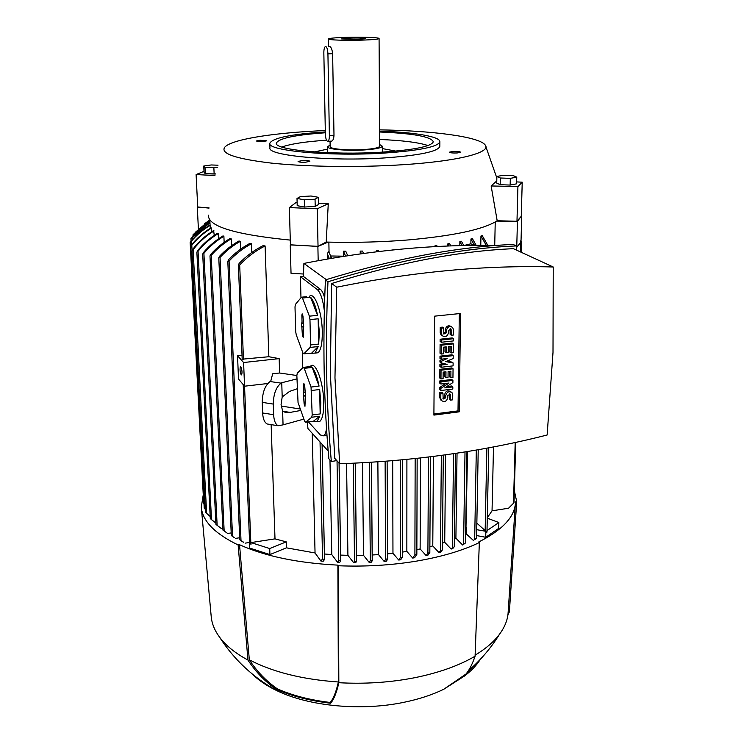 <?xml version="1.0" encoding="UTF-8"?>
<svg xmlns="http://www.w3.org/2000/svg" width="744" height="744" viewBox="0 0 744 744"><rect width="100%" height="100%" fill="white"/><g stroke="black" fill="none" stroke-linecap="round" stroke-linejoin="round"><path stroke-width="1.12" d="M379.626 131.167C413.906 132.181 440.588 136.571 439.862 141.806C438.011 146.856 419.411 150.623 384.081 153.087C329.732 156.621 266.826 150.734 269.802 143.285C272.471 137.975 290.978 134.18 325.323 131.911M439.825 146.15L439.825 146.419C437.965 151.59 419.402 155.44 384.109 157.96C329.825 161.56 266.984 155.533 269.951 147.907L269.812 143.471M379.626 131.995C413.255 133.409 431.139 136.663 433.306 141.751C431.557 146.428 414.362 149.897 381.709 152.167C331.666 155.403 273.671 150.009 276.377 143.118C278.6 138.365 294.922 134.924 325.333 132.767M379.673 139.481C402.299 140.383 418.398 142.402 427.967 145.545M382.332 148.577L395.743 151.106M281.818 147.024C290.699 143.88 305.607 141.602 326.532 140.198M314.219 151.934L327.583 149.135M379.7 144.569L382.323 146.215C381.607 147.935 375.497 149.181 363.974 149.963C346.816 151.06 326.718 149.2 327.537 146.689L330.122 145.071M379.71 146.15L379.71 146.224C379.068 147.777 373.525 148.912 363.1 149.618C347.588 150.604 329.415 148.93 330.15 146.652L330.048 141.193M362.021 40.13C346.099 40.65 327.472 39.99 328.253 38.976C329.034 38.26 334.819 37.721 345.597 37.367C361.221 36.874 379.719 37.498 379.077 38.53C378.408 39.227 372.725 39.767 362.021 40.13M329.332 46.388L329.592 46.379C331.136 47.03 332.149 49.467 332.633 53.689L333.991 135.241C333.833 138.43 333.117 140.383 331.843 141.09L331.238 141.127M327.927 53.847C327.723 49.616 326.997 47.17 325.751 46.5L325.333 46.565C324.347 47.328 323.845 49.476 323.845 52.982L325.361 133.901C325.547 137.956 326.253 140.43 327.481 141.332L328.02 141.304C328.922 140.616 329.369 138.682 329.378 135.492L327.927 53.847L332.633 53.689M349.792 38.074C359.733 37.888 365.025 38.102 365.685 38.707L357.613 39.386L341.626 38.921L349.792 38.074M452.761 151.469C457.262 151.32 459.894 151.571 460.648 152.232L457.207 152.966C452.687 153.115 450.055 152.864 449.302 152.204L452.761 151.469M260.121 140.253L266.789 140.811L262.865 141.574L256.187 141.016L260.121 140.253M302.287 160.555C306.686 160.397 309.216 160.639 309.867 161.29L305.691 162.192C301.274 162.359 298.735 162.118 298.093 161.467L302.287 160.555M379.617 129.865C432.301 130.674 478.606 136.617 485.041 144.801C492.286 152.315 458.881 161.281 401.369 164.815C357.873 167.567 306.054 166.823 270.909 163.048C235.281 158.77 219.936 153.441 224.874 147.07C231.524 139.64 270.026 133.371 316.172 130.972L325.295 130.535M516.634 181.908L522.223 182.196L521.265 216.299L516.978 221.284L497.187 220.745L491.142 185.963L496.787 180.885M497.187 220.745L496.657 221.089C482.912 229.552 453.542 235.829 408.549 239.912C382.509 242.032 355.716 242.767 328.178 242.107L326.207 242.051L318.032 246.338L290.411 244.916L289.379 207.576L296.177 202.387L297.116 202.442M496.657 221.089L517.443 221.303L521.265 216.281M204.451 223.814L209.799 219.954M209.817 219.982L195.114 232.519M210.133 225.348C202.759 229.822 196.472 235.16 191.282 241.363L190.176 242.46L190.892 241.344C196.146 234.983 202.545 229.524 210.078 224.967L210.273 228.296M211.37 228.157C203.624 232.928 197.095 238.629 191.794 245.278L190.669 246.338L191.385 245.074C196.714 238.35 203.298 232.584 211.119 227.776L211.547 231.83M214.058 230.91C205.66 236.099 198.685 242.395 193.124 249.779L191.989 250.821L192.696 249.379C198.257 242.005 205.223 235.718 213.602 230.538L214.263 235.355M218.206 233.607C210.217 238.526 203.493 244.423 198.043 251.286L196.89 252.179L197.606 250.7C203.01 243.93 209.659 238.108 217.555 233.244L218.206 233.607L218.438 238.852M223.888 236.257C216.039 241.019 209.38 246.71 203.903 253.341L202.721 254.104L203.438 252.56C208.832 246.106 215.36 240.554 223.014 235.895L223.888 236.257L224.149 242.33M231.207 238.833C223.721 243.195 217.062 248.71 211.222 255.359L210.013 255.983L210.729 254.392C216.188 248.208 222.651 242.907 230.101 238.48L231.207 238.833L231.496 245.771M240.331 241.326C232.686 245.632 225.925 250.998 220.038 257.424L218.81 257.917L219.527 256.289C225.246 250.189 231.728 245.092 238.973 240.991L240.331 241.326L240.638 249.156M251.5 243.707C243.018 248.31 235.541 254.095 229.087 261.06L227.841 261.451L228.548 259.702C234.667 253.248 241.772 247.808 249.844 243.39L251.5 243.707L251.825 252.458M265.106 245.957C255.629 250.7 247.157 257.052 239.689 264.985L238.415 265.255L239.122 263.385C246.292 256.02 254.281 250.105 263.088 245.659L265.106 245.957L268.844 356.729L242.219 359.185M300.836 410.456L290.169 412.399L285.11 412.316L282.618 410.865L281.046 404.745L282.19 396.933L281.753 382.732L281.074 383.132L270.081 381.533L270.769 381.133L272.676 373.795L279.604 373.004L279.158 358.617L268.844 356.729M279.604 373.004L296.856 375.515L298.046 402.532L304.594 421.132L305.579 422.22L311.745 417.235L312.192 414.929L311.038 387.057L304.231 368.345L303.227 367.369L297.265 373.218L296.856 375.534M271.142 424.619L275.001 538.861L286.235 541.855L286.412 547.826L269.923 554.578L249.705 548.077L249.584 542.144M320.906 561.05L322.552 558.911L324.542 559.479L323.194 561.255L320.906 561.05L315.047 552.969L286.412 547.826M315.047 552.969L312.248 433.324M209.873 220.894L192.994 234.834L209.873 220.708M209.966 222.726L190.948 238.582L200.229 229.264L209.948 222.428M203.717 503.353L203.995 503.902M190.65 246.292L204.219 508.115L205.298 509.352M205.465 512.291L210.189 516.513M210.31 518.615L215.881 523.106M222.847 528.175L221.21 528.426L215.937 524.408L202.694 253.992M223.73 530.667L227.655 533.457L231.198 532.918M234.397 537.707L231.319 535.559L234.397 537.707M231.319 535.559L218.773 257.759M239.689 537.745L235.569 538.377M243.725 542.506L239.773 539.772L243.725 542.506M249.482 542.469L245.129 543.148M243.214 384.62L249.64 543.585L251.044 544.236L250.979 542.59L269.709 548.551L269.923 554.578M269.709 548.551L286.235 541.855M337.488 562.204L338.752 560.548L340.733 560.911L339.71 562.306L337.488 562.204L331.778 554.587L324.431 553.992M331.778 554.587L329.973 459.997M329.378 258.661L327.314 253.704L327.416 259.005M353.558 562.604L354.535 561.329L356.506 561.497L355.716 562.604L353.558 562.604L347.913 555.331L340.64 555.098M347.913 555.331L346.555 463.512M369.126 562.343L370.307 560.734L372.27 560.734L371.209 562.259L369.126 562.343L363.491 555.312L356.432 555.405M363.491 555.312L362.486 462.796M384.183 561.469L385.615 559.46L386.908 558.911L387.512 559.488L386.192 561.302L384.183 561.469L378.51 554.615L372.223 554.987M378.51 554.615L377.868 461.857M398.719 560.037L400.43 557.609L402.374 557.265L400.653 559.795L398.719 560.037L392.962 553.304L387.55 553.871M392.962 553.304L392.683 460.722M412.706 558.065L414.901 554.912L416.845 554.364L414.575 557.749L412.706 558.065L406.847 551.406L402.374 552.095M406.847 551.406L406.903 459.42M426.135 555.573L427.893 553.248L429.827 552.559L427.921 555.191L426.135 555.573L420.137 548.951L416.863 549.621M420.137 548.951L420.5 457.978M249.64 543.585L251.044 544.236M250.979 542.59L275.001 538.861M281.753 382.732L296.949 378.901M282.19 396.933L289.556 391.418L297.209 388.749M300.334 409.014L281.13 406.057M290.169 412.399L283.176 411.311M281.074 383.132C276.089 387.047 273.494 394.022 273.29 404.076L273.643 414.715C273.941 420.527 275.419 424.201 278.079 425.745L283.055 424.861L282.618 410.865M283.055 424.861L303.877 419.095M270.081 381.533C265.041 385.411 262.427 392.358 262.251 402.374L262.632 412.976C262.948 418.77 264.455 422.443 267.143 423.978L269.421 424.35M209.036 207.864L197.718 207.139L196.1 174.542L203.995 171.362M197.699 206.944L209.008 208.115M197.309 207.12L198.397 229.078M290.411 244.804L317.883 246.441L318.181 260.66M290.244 245.027L291.034 273.308L303.459 274.015M317.883 246.441L328.178 242.107M328.867 242.116L329.053 252.318M331.071 258.373L330.345 257.889L331.471 257.917L328.671 251.509L327.314 253.704M330.68 255.983L343.477 256.178L343.403 251.193L345.728 251.202L347.755 255.685M360.245 253.862L360.208 251.109L362.458 251.072L363.565 253.416M376.436 251.77L376.427 250.672L378.594 250.589L379.022 251.463M392.042 250.021L394.134 249.807M421.364 247.473L423.308 247.343M434.97 246.627L434.98 245.799L436.774 245.548L437.295 246.506M447.823 246.032L447.842 243.846L449.534 243.558L450.817 245.92M459.811 245.641L459.866 241.586L461.438 241.251L463.819 245.548M463.81 245.548L470.878 243.799L470.952 238.991L472.384 238.61L476.188 245.39M480.773 245.381L480.95 236.025L482.214 235.588L487.85 245.408M515.192 442.475L513.49 503.269L508.543 508.236L492.044 510.821L487.283 517.75M492.044 510.821L493.495 446.893M494.723 245.501L495.234 221.945M520.726 240.805L521.404 241.288L520.726 240.805L520.679 242.581L516.42 247.613M513.49 503.269L513.927 502.47M487.004 530.602L498.861 522.539L487.274 518.159M498.861 522.539L498.722 528.361L485.73 537.28L476.616 535.578M476.727 529.691L485.953 531.318L485.925 532.816L486.818 532.248M485.851 531.383L485.73 537.28M476.848 523.153L485.953 531.318M474.514 539.512L476.569 537.912L474.756 539.744M473.361 540.414L465.874 533.56L465.977 527.691L466.637 527.812L466.544 533.681M465.977 527.691L467.548 451.496M470.878 243.799L474.179 245.408M330.569 258.456L330.345 257.889M517.443 221.303L516.727 247.613M521.721 216.318L521.033 240.628M438.969 552.569L440.457 550.746L442.382 549.918L440.671 552.122L438.969 552.569L432.776 545.929L429.865 546.691M432.776 545.929L433.427 456.435M451.152 549.053L454.277 546.747L452.761 548.542L451.152 549.063L444.717 542.348L442.448 543.092M444.717 542.348L445.637 454.807M462.638 545.017L465.493 542.971L462.638 545.017L455.905 538.182L454.379 538.805M455.905 538.182L457.039 453.152M361.426 253.704L360.208 251.109M376.929 251.704L376.427 250.672M435.407 246.608L434.98 245.799M449.004 245.985L447.842 243.846M462.08 245.585L459.866 241.586M474.542 245.399L470.952 238.991M345.579 256.02L343.403 251.193M486.306 245.399L480.95 236.025M485.925 532.816L486.809 532.332M328.206 451.05L307.96 428.572L307.319 422.006M302.752 367.834L302.334 351.391M300.967 297.777L300.437 276.675L317.307 289.574C320.58 292.652 322.924 299.655 324.328 310.574M326.281 279.632L303.915 263.404L303.375 276.415L300.437 276.675M303.915 263.404C371.033 250.226 435.035 244.264 495.932 245.52M326.979 435.026L324.245 435.398M303.375 276.415L320.357 289.286C322.031 290.606 323.473 293.555 324.691 298.139M326.523 428.246C326.012 432.283 325.091 434.822 323.761 435.854L320.413 434.989L308.416 421.867M310.825 365.899C315.791 361.333 323.566 382.807 323.742 402.337C323.817 412.66 322.515 419.012 319.827 421.374L317.502 421.671M309.578 296.186C314.638 291.704 322.124 312.275 322.31 331.954C322.375 343.235 320.934 350.173 317.976 352.768L315.493 353.037M309.969 319.604L318.144 318.785L319.343 332.261L318.683 344.072L310.555 344.946L309.969 319.604L309.374 316.163L302.473 298.019L301.45 297.191L295.414 304.426L295.005 306.919L295.666 331.443L296.233 334.754L302.864 352.842L303.868 353.791L310.108 347.429L310.555 344.946M310.108 347.429L318.218 346.555L315.065 353.093L303.868 353.791M311.624 390.47L319.65 389.512L320.831 402.69L320.171 413.934L312.192 414.929M311.745 417.235L319.715 416.231L316.963 421.736L313.419 421.234L305.579 422.22M307.253 366.913L307.969 366.225L311.159 366.467L303.227 367.369M304.231 368.345L312.182 367.443C314.972 370.856 317.269 377.078 319.064 386.108L311.038 387.057M313.419 421.234L319.715 416.231M320.171 413.934L319.65 389.512M319.064 386.108L312.182 367.443M303.626 384.797L303.896 383.504L304.714 385.894L305.384 394.227L304.966 406.317L304.11 403.927L303.347 392.125L303.831 392.609L303.626 384.797L304.575 384.713M303.831 392.609L304.882 392.627M303.44 395.659L305.412 395.297M303.915 396.152L305.431 395.873M306.342 296.726L301.45 297.191M302.473 298.019L310.555 297.247C313.391 300.26 315.716 306.296 317.548 315.354L309.374 316.163M311.848 352.916L318.218 346.555M318.683 344.072L318.144 318.785M317.548 315.354L310.555 297.247M301.869 315.242L302.157 313.829L302.966 316.181L303.654 324.719L303.208 337.395L302.371 335.051L301.59 322.915L302.073 323.333L301.869 315.242L302.864 315.177M302.073 323.333L303.152 323.37M301.683 326.579L303.692 326.225M302.166 327.007L303.71 326.737M303.264 327.974L303.738 327.853M331.34 461.531L328.876 458.76C323.77 402.746 322.617 343.133 325.416 279.902C394.878 258.54 457.448 246.72 513.109 244.451L516.373 245.929C460.545 248.263 397.742 260.214 327.974 281.762C325.128 345.337 326.253 405.257 331.34 461.531L336.79 460.583M325.416 279.902L327.974 281.762M516.494 250.105L516.373 245.929M553.22 266.994L513.416 248.682C459.308 250.988 398.719 262.595 331.619 283.511L330.355 373.507L334.735 458.304L339.636 463.745C412.483 461.289 481.647 451.71 547.138 434.998L553.006 352.414L553.22 266.994C485.218 264.994 413.05 271.727 336.707 287.203L331.619 283.511M336.707 287.203L334.967 377.794L339.636 463.745M433.901 415.106L434.636 316.154L460.555 313.475L459.206 411.832L433.901 415.106M452.836 386.899L452.808 389.056L440.857 390.526L440.885 388.359L449.023 383.03L440.922 384.016L439.751 383.123L439.769 380.947L451.729 379.505L452.919 380.389L452.891 382.565L444.754 387.884L452.836 386.899L451.645 385.997L446.716 386.601M440.857 390.526L439.695 389.624L439.713 387.457L445.907 383.411M453.124 362.951L453.096 365.862L441.071 367.276L441.09 365.081L447.116 364.374L441.108 362.877L441.127 361.417L447.181 358.524L441.146 359.213L439.974 358.366L439.992 356.171L452.017 354.795L453.217 355.632L453.18 358.562L445.73 361.612L453.124 362.951L451.934 362.096L446.809 361.175M441.071 367.276L439.899 366.411L439.918 364.216L444.401 363.695M441.108 362.877L439.937 362.03L439.955 360.561L443.294 358.971M440.123 341.45L440.141 339.227L452.213 337.906L453.422 338.715L453.394 340.929L441.304 342.259L440.123 341.45M440.243 327.36L441.425 328.151L441.378 333.358L442.234 335.693L441.043 334.893L440.197 332.568L440.243 327.36L442.382 327.137L443.573 327.918L443.87 334.065L446.381 332.819L446.4 330.587L445.21 329.797C446.251 325.974 448.325 324.923 451.431 326.644M443.619 333.665L445.191 332.029L445.21 329.797M446.4 330.587C447.451 326.746 449.534 325.695 452.65 327.444L453.524 329.825L453.468 335.014L451.329 335.246L450.129 334.447L450.092 328.718M451.124 352.944L451.208 346.323L448.372 346.639L448.307 352.526L446.177 352.768L446.233 346.881L443.387 347.197L443.331 353.828L441.192 354.07L440.011 353.233L440.095 344.398L452.157 343.068L453.356 343.877L453.254 352.703L451.124 352.944L449.934 352.107L449.999 346.462M446.177 352.768L444.986 351.94L445.033 347.011M450.845 377.747L450.92 371.209L448.093 371.544L448.037 377.357L445.916 377.617L445.982 371.795L443.154 372.13L443.089 378.677L440.969 378.938L439.797 378.054L439.871 369.331L451.859 367.917L453.059 368.782L452.947 377.496L450.845 377.747L449.655 376.873L449.72 371.358M445.916 377.617L444.735 376.734L444.791 371.935M441.294 400.402L439.63 397.538L439.667 392.507L441.778 392.246L442.95 393.158L443.182 399.044L445.712 397.845L445.73 395.687L444.559 394.776C445.675 390.935 447.758 389.93 450.817 391.763L451.013 391.911M442.94 398.552L444.54 396.924L444.559 394.776M445.73 395.687C446.846 391.846 448.939 390.833 452.008 392.665L452.743 394.813L452.678 399.835L450.585 400.105L449.404 399.184L449.413 393.799M459.318 313.605L458.006 410.893L433.91 413.999M440.922 384.016L440.941 381.839L439.769 380.947M440.941 381.839L452.919 380.389M440.885 388.359L439.713 387.457M441.146 359.213L441.164 357.008L439.992 356.171M441.164 357.008L453.217 355.632M441.127 361.417L439.955 360.561M441.09 365.081L439.918 364.216M441.304 342.259L441.322 340.036L440.141 339.227M441.322 340.036L453.422 338.715M441.425 328.151L443.573 327.918M441.043 334.893L442.234 335.693C445.358 337.488 447.451 336.455 448.52 332.587L448.548 330.364L451.041 329.108L450.548 328.783M451.329 335.246L451.041 329.108M441.192 354.07L441.276 345.216L440.095 344.398M441.276 345.216L453.356 343.877M440.969 378.938L441.043 370.196L439.871 369.331M441.043 370.196L453.059 368.782M450.585 400.105L450.353 394.218L447.842 395.427L447.814 397.584C446.679 401.444 444.577 402.439 441.499 400.56L440.792 398.459L440.839 393.418L439.667 392.507M440.839 393.418L442.95 393.158M459.206 411.832L458.006 410.893M279.158 358.617L243.595 362.533L237.541 355.706L242.023 355.223M237.541 355.706L238.508 379.022L244.553 386.201L243.595 362.533M250.886 544.124L244.553 386.201L267.766 383.513M241.186 374.781C239.987 371.87 239.735 369.219 240.442 366.839L240.861 366.95C242.07 369.861 242.321 372.512 241.614 374.902L241.186 374.781M238.127 544.952L239.531 544.729C265.115 556.279 297.898 563.078 337.878 565.133L338.353 565.756L338.836 682.713C336.679 692.357 333.972 699.202 330.699 703.238C309.857 700.811 291.639 696.124 276.033 689.177C265.041 681.569 255.676 671.869 247.957 660.077L238.127 544.952C214.784 533.662 202.508 521.07 201.28 507.157L203.252 494.779M480.299 659.351C476.513 665.499 470.896 671.302 463.447 676.77L465.986 674.027C469.362 669.991 472.394 664.048 475.081 656.208L479.341 542.553C462.415 550.672 441.462 556.865 416.482 561.125C391.325 565.273 365.276 566.816 338.353 565.756M479.341 542.553L478.755 541.967C501.596 530.463 513.788 517.898 515.332 504.274L515.49 501.875L516.717 501.689L509.38 611.856L507.92 614.804M514.355 490.752L516.717 501.689M475.081 656.208C458.862 665.694 438.653 672.874 414.454 677.765C390.061 682.508 364.858 684.154 338.836 682.713M337.878 565.133L338.381 681.988C302.548 679.514 272.862 672.12 249.324 659.826L239.531 544.729M508.152 612.135L508.04 613.828C507.324 620.691 504.497 627.471 499.559 634.176C493.979 641.7 485.823 648.694 475.118 655.166M338.381 681.988C336.232 691.613 333.517 698.439 330.243 702.466C310.183 700.076 292.587 695.556 277.447 688.907C266.417 681.29 257.043 671.59 249.324 659.826M475.528 664.206L466.814 672.967M474.477 665.229L473.454 666.633M464.516 675.98L443.88 689.195C432.292 694.85 418.937 699.23 403.797 702.336C360.998 711.292 308.918 706.279 276.833 690.655C266.78 685.847 258.689 680.388 252.569 674.269M330.699 703.238L330.243 702.466M247.957 660.077C235.16 653.139 225.646 645.439 219.415 636.966C214.551 630.28 211.817 623.491 211.212 616.581L201.28 507.157M277.447 688.907L276.033 689.177M290.281 240.098C235.085 234.639 207.799 226.334 208.422 215.183M318.506 203.475L328.271 203.744L326.207 242.051M214.96 175.565L196.1 174.542M215.379 174.022L206.758 173.808M217.378 167.242L205.009 167.428L203.744 166.033L204.042 172.32L205.307 173.752L215.416 173.891M214.151 174.077L213.863 167.744M203.744 166.033L211.231 164.963L218.029 165.205M205.307 173.752L205.009 167.428M516.978 221.284L517.917 186.567L491.142 185.963M522.223 182.196L517.917 186.567M513.955 184.335L510.421 185.014M509.873 185.061L501.233 184.735M496.88 176.449L496.732 183.098L500.163 184.698L510.151 185.07L516.587 183.833L516.764 177.146L510.319 178.355L500.321 178.002L496.88 176.449L503.335 175.258L513.221 175.603L516.764 177.146M500.163 184.698L500.321 178.002M510.151 185.07L510.319 178.355M328.271 203.744L317.251 208.785L289.379 207.576M318.032 246.338L317.251 208.785M313.643 206.544L305.096 207.009M303.868 206.934L300.158 206.237M297.014 198.453L297.2 205.679L304.473 207.046L315.205 206.451L318.525 204.507L318.376 197.309L315.047 199.206L304.305 199.783L297.014 198.453L300.464 196.574L311.076 196.007L318.376 197.309M304.473 207.046L304.305 199.783M315.205 206.451L315.047 199.206M329.378 135.492L333.991 135.241M194.091 233.7L194.156 234.918M192.064 237.476L192.185 239.828M191.282 241.363L191.468 244.962M191.794 245.278L192.054 250.421M193.124 249.779L206.646 513.602M198.043 251.286L211.491 519.768M203.903 253.341L217.146 525.441M211.212 255.359L224.158 530.993M220.038 257.424L232.537 536.331M229.087 261.06L241 540.442M320.041 441.983L322.552 558.911M322.078 444.252L324.496 559.321M337.032 460.852L338.752 560.548M339.05 463.084L340.687 560.753M353.251 463.242L354.535 561.329M355.214 463.149L356.45 561.348M369.424 462.396L370.307 560.734M371.377 462.275L372.214 560.576M385.122 461.327L385.615 559.46M400.319 460.052L400.43 557.619M415.161 458.574L414.901 554.912M239.689 264.985L243.474 359.501M273.643 414.715L262.632 412.976M273.29 404.076L262.251 402.374M520.865 240.935L520.549 251.965M476.309 450.027L474.681 539.158M465.009 451.906L463.586 544.05M428.479 457.048L427.893 553.248M453.533 453.673L452.361 547.705M441.35 455.402L440.457 550.746M486.874 448.139L485.144 531.058M320.357 289.286L317.307 289.574M304.11 403.927L305.161 403.843M302.371 335.051L303.44 334.967M446.381 332.819L445.191 332.029M441.378 333.358L440.197 332.568M451.394 330.057L450.194 329.267M445.712 397.845L444.54 396.924M440.792 398.459L439.63 397.538M450.641 395.073L449.46 394.162M327.537 146.763L327.648 152.687M382.323 146.215L382.351 152.129M328.253 39.004L328.383 46.416M328.02 141.304L331.843 141.09M379.077 38.53L379.71 146.224M439.862 141.806L439.825 146.419M496.843 178.011L485.841 146.577M209.836 220.001L210.068 224.976M243.446 542.097L241.54 541.13M402.318 459.866L402.374 557.265M238.378 265.022L242.191 359.25M278.079 425.745L267.143 423.978M521.404 241.288L521.098 252.216M515.722 442.364L514.02 502.507M475.723 538.87L474.142 539.707M466.944 451.599L465.493 542.971M455.486 453.384L454.277 546.747M209.985 255.852L222.94 530.081M227.804 261.256L239.773 539.772M192.994 234.834L193.049 236.081M190.948 238.582L191.078 241.112M191.961 250.747L205.446 512.309M190.157 242.432L203.698 503.4M196.862 252.095L210.292 518.615M443.312 455.133L442.382 549.918M322.124 444.298L324.542 559.479M339.097 463.14L340.733 560.911M478.225 449.692L476.569 537.912M355.269 463.149L356.506 561.497M488.78 447.786L486.976 532.127M486.046 532.751L486.967 532.146M371.433 462.275L372.27 560.734M417.152 458.36L416.845 554.364M387.131 461.168L387.568 559.293M430.46 456.807L429.827 552.559M326.542 435.491L323.761 435.854M317.976 352.768L315.065 353.093M319.827 421.374L316.963 421.736M441.499 400.56L440.336 399.64M508.04 613.828L515.332 504.274M499.559 634.176C491.049 647.95 480.633 660.17 468.302 670.846M465.986 674.027L443.88 689.195M276.833 690.655C253.081 677.449 233.942 659.547 219.415 636.966"/></g></svg>
